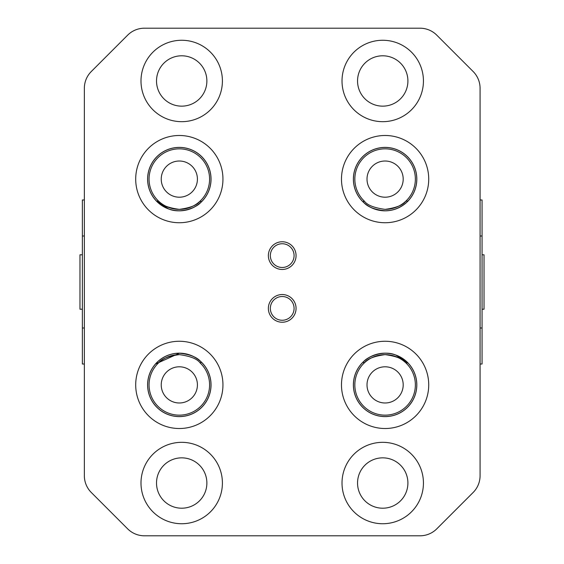 <?xml version="1.0" encoding="UTF-8"?>
<svg xmlns="http://www.w3.org/2000/svg" width="564" height="564" viewBox="0 0 564 564"><rect width="100%" height="100%" fill="white"/><g stroke="black" fill="none" stroke-linecap="round" stroke-linejoin="round"><path stroke-width="0.85" d="M82.372 254.787L79.968 254.787L79.968 309.213L82.372 309.213M84.353 364.02L82.372 364.02L82.372 199.98L84.353 199.98M482.058 309.213L484.032 309.213L484.032 254.787L482.058 254.787M480.077 199.98L482.058 199.98L482.058 364.02L480.077 364.02M179.324 147.394A31.718 31.718 0 0 0 147.606 179.112A31.718 31.718 0 0 0 179.324 210.83A31.718 31.718 0 0 0 211.042 179.112A31.718 31.718 0 0 0 179.324 147.394M385.106 147.394A31.718 31.718 0 0 0 353.388 179.112A31.718 31.718 0 0 0 385.106 210.83A31.718 31.718 0 0 0 416.817 179.112A31.718 31.718 0 0 0 385.106 147.394M385.106 353.17A31.718 31.718 0 0 0 353.388 384.888A31.718 31.718 0 0 0 385.106 416.606A31.718 31.718 0 0 0 416.817 384.888A31.718 31.718 0 0 0 385.106 353.17M179.324 353.17A31.718 31.718 0 0 0 147.606 384.888A31.718 31.718 0 0 0 179.324 416.606A31.718 31.718 0 0 0 211.042 384.888A31.718 31.718 0 0 0 179.324 353.17M282.212 267.484A11.872 11.872 0 0 0 294.084 255.612A11.872 11.872 0 0 0 282.212 243.74A11.872 11.872 0 0 0 270.339 255.612A11.872 11.872 0 0 0 282.212 267.484M282.212 320.26A11.872 11.872 0 0 0 294.084 308.388A11.872 11.872 0 0 0 282.212 296.516A11.872 11.872 0 0 0 270.339 308.388A11.872 11.872 0 0 0 282.212 320.26M382.73 40.263A40.707 40.707 0 0 0 342.017 80.969A40.707 40.707 0 0 0 382.73 121.676A40.707 40.707 0 0 0 423.437 80.969A40.707 40.707 0 0 0 382.73 40.263M382.73 55.794A25.176 25.176 0 0 0 357.548 80.969A25.176 25.176 0 0 0 382.73 106.152A25.176 25.176 0 0 0 407.906 80.969A25.176 25.176 0 0 0 382.73 55.794M181.7 442.324A40.707 40.707 0 0 0 140.993 483.031A40.707 40.707 0 0 0 181.7 523.737A40.707 40.707 0 0 0 222.406 483.031A40.707 40.707 0 0 0 181.7 442.324M181.7 457.848A25.176 25.176 0 0 0 156.517 483.031A25.176 25.176 0 0 0 181.7 508.206A25.176 25.176 0 0 0 206.875 483.031A25.176 25.176 0 0 0 181.7 457.848M181.7 40.263A40.707 40.707 0 0 0 140.993 80.969A40.707 40.707 0 0 0 181.7 121.676A40.707 40.707 0 0 0 222.406 80.969A40.707 40.707 0 0 0 181.7 40.263M181.7 55.794A25.176 25.176 0 0 0 156.517 80.969A25.176 25.176 0 0 0 181.7 106.152A25.176 25.176 0 0 0 206.875 80.969A25.176 25.176 0 0 0 181.7 55.794M382.73 442.324A40.707 40.707 0 0 0 342.017 483.031A40.707 40.707 0 0 0 382.73 523.737A40.707 40.707 0 0 0 423.437 483.031A40.707 40.707 0 0 0 382.73 442.324M382.73 457.848A25.176 25.176 0 0 0 357.548 483.031A25.176 25.176 0 0 0 382.73 508.206A25.176 25.176 0 0 0 407.906 483.031A25.176 25.176 0 0 0 382.73 457.848M282.212 241.766A13.853 13.853 0 0 0 268.365 255.612A13.853 13.853 0 0 0 282.212 269.465A13.853 13.853 0 0 0 296.065 255.612A13.853 13.853 0 0 0 282.212 241.766M282.212 294.535A13.853 13.853 0 0 0 268.365 308.388A13.853 13.853 0 0 0 282.212 322.234A13.853 13.853 0 0 0 296.065 308.388A13.853 13.853 0 0 0 282.212 294.535M403.197 384.888A18.09 18.09 0 0 0 385.106 366.797A18.09 18.09 0 0 0 367.009 384.888A18.09 18.09 0 0 0 385.106 402.985A18.09 18.09 0 0 0 403.197 384.888M364.309 362.913A30.252 30.252 0 0 0 385.106 415.146A30.252 30.252 0 0 0 405.897 362.913A30.252 30.252 0 0 0 364.309 362.913C367.192 358.88 374.122 356.124 385.085 354.636C396.041 356.103 402.978 358.859 405.897 362.913L407.899 362.913L395.949 355.144C384.19 349.849 367.784 356.413 363.632 361.623L363.632 362.913L364.309 362.913M416.768 384.888A31.662 31.662 0 0 0 385.106 353.226A31.662 31.662 0 0 0 353.438 384.888A31.662 31.662 0 0 0 385.106 416.549A31.662 31.662 0 0 0 416.768 384.888M428.725 384.888A43.625 43.625 0 0 0 385.106 341.262A43.625 43.625 0 0 0 341.481 384.888A43.625 43.625 0 0 0 385.106 428.513A43.625 43.625 0 0 0 428.725 384.888M179.324 402.985A18.09 18.09 0 0 0 197.414 384.888A18.09 18.09 0 0 0 179.324 366.797A18.09 18.09 0 0 0 161.233 384.888A18.09 18.09 0 0 0 179.324 402.985M179.324 428.513A43.625 43.625 0 0 0 222.949 384.888A43.625 43.625 0 0 0 179.324 341.262A43.625 43.625 0 0 0 135.698 384.888A43.625 43.625 0 0 0 179.324 428.513M161.233 179.112A18.09 18.09 0 0 0 179.324 197.203A18.09 18.09 0 0 0 197.414 179.112A18.09 18.09 0 0 0 179.324 161.015A18.09 18.09 0 0 0 161.233 179.112M135.698 179.112A43.625 43.625 0 0 0 179.324 222.738A43.625 43.625 0 0 0 222.949 179.112A43.625 43.625 0 0 0 179.324 135.487A43.625 43.625 0 0 0 135.698 179.112M385.106 161.015A18.09 18.09 0 0 0 367.009 179.112A18.09 18.09 0 0 0 385.106 197.203A18.09 18.09 0 0 0 403.197 179.112A18.09 18.09 0 0 0 385.106 161.015M385.106 209.364C374.151 207.89 367.22 205.134 364.309 201.087L363.632 201.087L363.632 202.377C367.58 206.917 374.736 209.716 385.106 210.774C400.017 211.014 409.732 199.353 408.914 199.98L407.899 201.087L405.897 201.087C403.006 205.12 396.076 207.883 385.106 209.364A30.252 30.252 0 0 0 413.215 167.917A30.252 30.252 0 0 0 356.991 167.917A30.252 30.252 0 0 0 364.309 201.087M385.106 147.451A31.662 31.662 0 0 0 353.438 179.112A31.662 31.662 0 0 0 385.106 210.774A31.662 31.662 0 0 0 416.768 179.112A31.662 31.662 0 0 0 385.106 147.451M385.106 135.487A43.625 43.625 0 0 0 341.481 179.112A43.625 43.625 0 0 0 385.106 222.738A43.625 43.625 0 0 0 428.725 179.112A43.625 43.625 0 0 0 385.106 135.487M200.121 362.913C197.231 358.88 190.301 356.117 179.324 354.636C168.375 356.11 161.445 358.866 158.533 362.913L156.531 362.913L155.516 364.02L179.324 353.226C189.673 354.277 196.829 357.075 200.798 361.623L200.798 362.913L200.121 362.913A30.252 30.252 0 0 1 179.324 415.146A30.252 30.252 0 0 1 158.533 362.913A30.252 30.252 0 0 1 179.324 354.636M179.324 416.549A31.662 31.662 0 0 0 210.985 384.888A31.662 31.662 0 0 0 179.324 353.226A31.662 31.662 0 0 0 147.662 384.888A31.662 31.662 0 0 0 179.324 416.549M200.121 201.087A30.252 30.252 0 0 0 179.324 148.854A30.252 30.252 0 0 0 158.533 201.087C161.417 205.12 168.34 207.876 179.303 209.364C190.265 207.897 197.203 205.141 200.121 201.087L200.798 201.087L200.798 202.377C196.674 207.559 180.297 214.151 168.523 208.87L156.531 201.087L158.533 201.087A30.252 30.252 0 0 0 200.121 201.087M147.662 179.112A31.662 31.662 0 0 0 179.324 210.774A31.662 31.662 0 0 0 210.985 179.112A31.662 31.662 0 0 0 179.324 147.451A31.662 31.662 0 0 0 147.662 179.112M473.125 492.499L436.776 528.849A23.744 23.744 0 0 1 419.983 535.8L144.44 535.8A23.744 23.744 0 0 1 127.654 528.849L91.305 492.499A23.744 23.744 0 0 1 84.353 475.706L84.353 88.294A23.744 23.744 0 0 1 91.305 71.501L127.654 35.151A23.744 23.744 0 0 1 144.44 28.2L419.983 28.2A23.744 23.744 0 0 1 436.776 35.151L473.125 71.501A23.744 23.744 0 0 1 480.077 88.294L480.077 475.706A23.744 23.744 0 0 1 473.125 492.499M480.077 327.987L482.058 327.987M480.077 236.013L482.058 236.013M84.353 327.987L82.372 327.987M84.353 236.013L82.372 236.013"/></g></svg>

